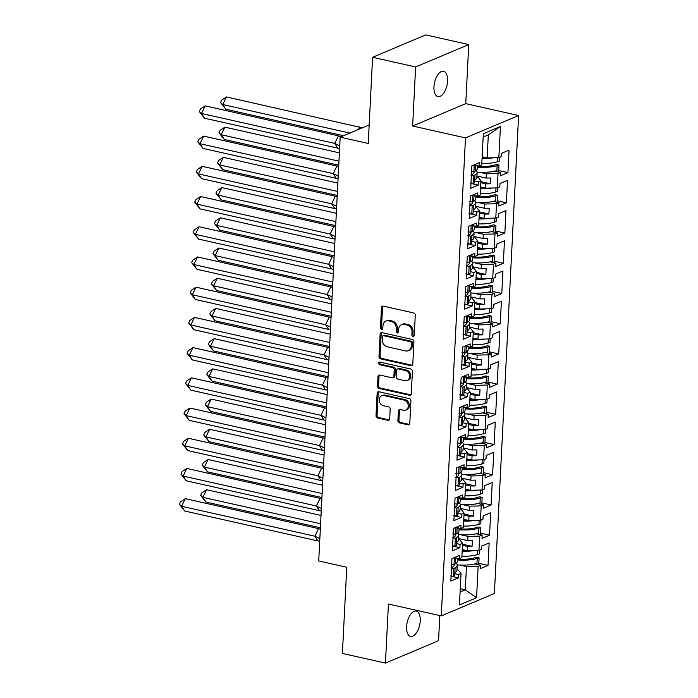 <?xml version="1.0" encoding="UTF-8"?>
<svg xmlns="http://www.w3.org/2000/svg" width="698" height="698" viewBox="0 0 698 698"><rect width="100%" height="100%" fill="white"/><g stroke="black" fill="none" stroke-linecap="round" stroke-linejoin="round"><path stroke-width="1.05" d="M412.998 336.488A1.387 1.143 -112.9 0 0 414.246 335.424L415.275 315.226A1.989 1.632 -112.9 0 0 413.678 312.94L383.263 306.108A1.989 1.632 -112.9 0 0 381.483 307.626L380.454 327.824A1.387 1.143 -112.9 0 0 382.818 328.357L382.958 325.748A6.361 5.226 -112.9 0 1 385.889 321.097A6.361 5.226 -112.9 0 1 388.673 320.879L391.203 321.446A6.361 5.226 -112.9 0 1 396.298 328.741L396.167 331.358A1.387 1.143 -112.9 0 0 398.532 331.89L398.671 329.273A6.361 5.226 -112.9 0 1 401.603 324.631A6.361 5.226 -112.9 0 1 404.386 324.404L406.917 324.98A6.361 5.226 -112.9 0 1 412.012 332.274L411.881 334.892A1.387 1.143 -112.9 0 0 412.998 336.488M414.062 336.035L414.062 336.035A1.387 1.143 -112.9 0 1 412.946 334.438L411.881 334.892M382.635 328.976L382.635 328.976A1.387 1.143 -112.9 0 1 381.518 327.379L380.454 327.824M398.349 332.51L398.349 332.51A1.387 1.143 -112.9 0 1 397.232 330.913L396.167 331.358M420.222 620.862A12.957 6.361 102.7 0 0 416.261 611.082A12.957 6.361 102.7 0 0 406.62 626.595A12.957 6.361 102.7 0 0 410.581 636.375A12.957 6.361 102.7 0 0 420.222 620.862M447.566 81.073A12.957 6.361 102.7 0 0 443.605 71.292A12.957 6.361 102.7 0 0 433.964 86.805A12.957 6.361 102.7 0 0 437.925 96.586A12.957 6.361 102.7 0 0 447.566 81.073M372.601 57.288L425.719 34.9L468.751 44.567L415.633 66.956L372.601 57.288L368.239 143.474L340.179 137.166L318.716 560.939L346.766 567.247L342.404 653.433L385.436 663.1L438.553 640.712L439.827 615.575M397.886 420.624A1.989 1.632 -112.9 0 0 399.483 422.901L408.007 424.82A1.989 1.632 -112.9 0 0 409.796 423.302L410.93 400.87A1.989 1.632 -112.9 0 0 409.342 398.584L378.927 391.752A1.989 1.632 -112.9 0 0 377.138 393.271L376.004 415.711A1.989 1.632 -112.9 0 0 377.601 417.989L387.905 420.301A1.989 1.632 -112.9 0 0 389.693 418.783L390.173 409.185A1.989 1.632 -112.9 0 0 388.585 406.899L383.472 405.756A5.314 4.371 -112.9 0 1 379.302 401.018A5.314 4.371 -112.9 0 1 381.666 395.766A5.314 4.371 -112.9 0 1 383.987 395.583L404.011 400.076A5.314 4.371 -112.9 0 1 408.182 404.814A5.314 4.371 -112.9 0 1 405.817 410.066A5.314 4.371 -112.9 0 1 403.496 410.25L400.155 409.499A1.989 1.632 -112.9 0 0 398.375 411.026L397.886 420.624L398.951 420.179A1.989 1.632 -112.9 0 0 400.539 422.456L409.072 424.375A1.989 1.632 -112.9 0 0 409.36 424.41M415.633 66.956L412.64 126.024L465.487 137.899L441.276 615.898L388.428 604.032L385.436 663.1M411.009 365.7A1.989 1.632 -112.9 0 0 412.788 364.173L413.931 341.741A1.989 1.632 -112.9 0 0 412.335 339.464L381.919 332.632A1.989 1.632 -112.9 0 0 380.14 334.15L378.997 356.582A1.989 1.632 -112.9 0 0 380.593 358.859L411.009 365.7L412.064 365.246A1.989 1.632 -112.9 0 0 412.352 365.29M412.431 371.301L411.296 393.733A1.989 1.632 -112.9 0 1 409.508 395.26L379.093 388.428A1.989 1.632 -112.9 0 1 377.505 386.142L377.993 376.545A1.989 1.632 -112.9 0 1 379.773 375.027L392.11 377.793A1.989 1.632 -112.9 0 0 393.899 376.274L394.222 369.905A1.989 1.632 -112.9 0 0 392.625 367.619L379.782 364.74A1.387 1.143 -112.9 0 1 379.921 362.079L410.834 369.024A1.989 1.632 -112.9 0 1 412.431 371.301M458.516 539.537L459.808 539.824L462.573 543.332L461.849 557.667L459.345 558.714L459.511 555.425L451.972 558.601L450.838 581.068L458.377 577.892L458.542 574.594L461.038 573.547L458.272 570.039L456.989 569.751M458.569 538.577L467.765 540.645L467.983 536.378L460.968 534.808M460.052 509.322L461.334 509.61L464.1 513.117L463.376 527.452L460.881 528.499L461.046 525.21L453.499 528.386L452.365 550.853L459.903 547.677L460.078 544.388L462.573 543.332M460.104 508.362L469.3 510.43L469.518 506.163L462.504 504.593M461.579 479.107L462.861 479.395L465.636 482.903L464.903 497.238L462.408 498.285L462.573 494.995L455.035 498.171L453.892 520.638L461.439 517.462L461.605 514.173L464.1 513.117M461.631 478.147L470.827 480.215L471.045 475.949L464.03 474.378M463.114 448.893L464.397 449.18L467.163 452.688L466.439 467.023L463.943 468.07L464.109 464.781L456.562 467.957L455.428 490.424L462.966 487.248L463.132 483.958L465.636 482.903M463.158 447.933L472.363 450.001L472.572 445.734L465.566 444.164M464.641 418.687L465.924 418.975L468.69 422.473L467.965 436.808L465.47 437.855L465.636 434.566L458.097 437.742L456.954 460.209L464.502 457.033L464.667 453.744L467.163 452.688M464.694 417.718L473.89 419.786L474.108 415.519L467.093 413.949M466.177 388.472L467.459 388.76L470.225 392.259L469.501 406.594L467.006 407.649L467.171 404.351L459.624 407.527L458.49 429.994L466.028 426.818L466.194 423.529L468.69 422.473M466.22 387.503L475.425 389.571L475.635 385.313L468.62 383.734M467.704 358.257L468.986 358.545L471.752 362.044L471.028 376.379L468.533 377.435L468.698 374.137L461.16 377.321L460.017 399.788L467.564 396.604L467.73 393.314L470.225 392.259M467.756 357.289L476.952 359.357L477.17 355.099L470.155 353.52M469.231 328.043L470.522 328.33L473.288 331.829L472.555 346.164L470.059 347.22L470.225 343.922L462.687 347.107L461.544 369.574L469.091 366.389L469.257 363.1L471.752 362.044M469.283 327.074L478.479 329.142L478.697 324.884L471.682 323.305M470.766 297.828L472.049 298.116L474.815 301.615L474.09 315.95L471.595 317.005L471.761 313.707L464.214 316.892L463.079 339.359L470.618 336.174L470.792 332.885L473.288 331.829M470.81 296.859L480.015 298.927L480.233 294.669L473.218 293.09M472.293 267.613L473.576 267.901L476.35 271.409L475.617 285.735L473.122 286.791L473.288 283.493L465.749 286.677L464.606 309.144L472.153 305.96L472.319 302.67L474.815 301.615M472.345 266.645L481.541 268.713L481.76 264.455L474.745 262.876M473.829 237.399L475.111 237.686L477.877 241.194L477.153 255.52L474.657 256.576L474.823 253.278L467.276 256.463L466.142 278.93L473.68 275.745L473.846 272.456L476.35 271.409M473.872 236.43L483.077 238.498L483.286 234.24L476.28 232.661M475.355 207.184L476.638 207.472L479.404 210.979L478.68 225.306L476.184 226.361L476.35 223.072L468.812 226.248L467.669 248.715L475.216 245.539L475.382 242.241L477.877 241.194M475.408 206.215L484.604 208.283L484.822 204.025L477.807 202.446M476.891 176.969L478.174 177.257L480.939 180.765L480.215 195.091L477.711 196.147L477.886 192.857L470.339 196.033L469.204 218.5L476.743 215.324L476.909 212.026L479.404 210.979M476.935 176.001L486.14 178.069L486.349 173.811L479.334 172.232M465.487 137.899L518.605 115.51L494.393 593.518L441.276 615.898M484.822 204.025L496.514 203.772L495.789 218.099L484.098 218.361L484.307 214.094L479.308 212.969M483.286 234.24L494.978 233.978L497.482 232.931L497.308 236.221L504.855 233.045L505.989 210.578L498.451 213.754L498.285 217.052L495.789 218.099M494.978 233.978L494.254 248.314L482.562 248.575L482.78 244.309L477.772 243.183M481.76 264.455L493.451 264.193L495.946 263.146L495.781 266.435L503.328 263.259L504.462 240.793L496.915 243.968L496.749 247.267L494.254 248.314M493.451 264.193L492.727 278.528L481.035 278.781L481.245 274.523L476.245 273.398M480.233 294.669L491.924 294.408L494.42 293.361L494.254 296.65L501.792 293.474L502.935 271.007L495.388 274.183L495.222 277.481L492.727 278.528M491.924 294.408L491.191 308.743L479.5 308.996L479.718 304.738L474.719 303.613M478.697 324.884L490.389 324.622L492.884 323.575L492.718 326.865L500.265 323.689L501.4 301.222L493.861 304.398L493.687 307.687L491.191 308.743M490.389 324.622L489.664 338.958L477.973 339.211L478.191 334.953L473.183 333.827M477.17 355.099L488.862 354.837L491.357 353.79L491.191 357.079L498.73 353.903L499.873 331.437L492.326 334.612L492.16 337.902L489.664 338.958M488.862 354.837L488.129 369.172L476.437 369.425L476.655 365.167L471.656 364.042M475.635 385.313L487.326 385.052L489.822 384.005L489.656 387.294L497.203 384.118L498.337 361.651L490.799 364.827L490.633 368.116L488.129 369.172M487.326 385.052L486.602 399.387L474.91 399.64L475.129 395.382L470.12 394.257M474.108 415.519L485.799 415.266L488.295 414.219L488.129 417.509L495.667 414.333L496.81 391.866L489.263 395.042L489.097 398.331L486.602 399.387M485.799 415.266L485.075 429.602L473.384 429.855L473.593 425.597L468.594 424.471M472.572 445.734L484.264 445.481L486.768 444.425L486.593 447.723L494.14 444.547L495.275 422.081L487.736 425.257L487.57 428.546L485.075 429.602M484.264 445.481L483.54 459.816L471.848 460.069L472.066 455.811L467.058 454.686M471.045 475.949L482.737 475.696L485.232 474.64L485.066 477.938L492.614 474.753L493.748 452.287L486.201 455.471L486.035 458.76L483.54 459.816M482.737 475.696L482.013 490.031L470.321 490.284L470.539 486.026L465.531 484.901M469.518 506.163L481.21 505.91L483.705 504.855L483.54 508.153L491.078 504.968L492.221 482.501L484.674 485.686L484.508 488.975L482.013 490.031M481.21 505.91L480.477 520.246L468.786 520.499L469.004 516.241L464.004 515.115M467.983 536.378L479.674 536.125L482.17 535.069L482.004 538.367L489.551 535.183L490.685 512.716L483.147 515.901L482.981 519.19L480.477 520.246M479.674 536.125L478.95 550.46L467.259 550.713L467.477 546.455L462.469 545.33M460.104 592.017L465.278 589.836L466.456 566.593L478.147 566.34L480.643 565.284L480.477 568.582L488.015 565.397L489.158 542.931L481.611 546.115L481.445 549.405L478.95 550.46M478.147 566.34L476.56 597.715L459.45 604.922L461.038 573.547M486.349 173.811L498.04 173.558L500.536 172.502L500.37 175.791L507.917 172.615L509.051 150.149L501.513 153.324L501.347 156.622L498.843 157.669L500.431 126.486L483.321 133.702L481.742 164.876L479.247 165.932L479.413 162.643L471.865 165.819L470.731 188.286L478.278 185.11L478.444 181.812L480.939 180.765M498.04 173.558L497.316 187.884L485.625 188.146L485.843 183.879L480.835 182.754M496.514 203.772L499.009 202.717L498.843 206.006L506.382 202.83L507.525 180.363L499.977 183.539L499.812 186.837L497.316 187.884M369.172 124.951L340.179 137.166M462.25 549.588L467.259 550.713M467.477 546.455L472.066 546.351L472.363 540.54L467.765 540.645M463.786 519.373L468.786 520.499M469.004 516.241L473.602 516.136L473.89 510.325L469.3 510.43M465.313 489.158L470.321 490.284M470.539 486.026L475.129 485.921L475.425 480.111L470.827 480.215M466.849 458.944L471.848 460.069M472.066 455.811L476.655 455.707L476.952 449.896L472.363 450.001M468.375 428.729L473.384 429.855M473.593 425.597L478.191 425.492L478.488 419.681L473.89 419.786M469.911 398.514L474.91 399.64M475.129 395.382L479.718 395.277L480.015 389.467L475.425 389.571M471.438 368.3L476.437 369.425M476.655 365.167L481.254 365.063L481.541 359.252L476.952 359.357M472.965 338.085L477.973 339.211M478.191 334.953L482.78 334.848L483.077 329.037L478.479 329.142M474.5 307.879L479.5 308.996M479.718 304.738L484.307 304.633L484.604 298.831L480.015 298.927M476.027 277.664L481.035 278.781M481.245 274.523L485.843 274.427L486.14 268.617L481.541 268.713M477.563 247.45L482.562 248.575M482.78 244.309L487.37 244.213L487.666 238.402L483.077 238.498M479.09 217.235L484.098 218.361M484.307 214.094L488.905 213.998L489.202 208.187L484.604 208.283M480.625 187.02L485.625 188.146M485.843 183.879L490.432 183.783L490.729 177.973L486.14 178.069M482.152 156.806L487.152 157.931L488.321 134.88L483.156 137.061M498.843 157.669L487.152 157.931M500.431 126.486L488.321 134.88M412.64 126.024L465.758 103.644L468.751 44.567M465.758 103.644L518.605 115.51M460.27 588.711L465.278 589.836L476.56 597.715M466.456 566.593L459.441 565.022M477.458 165.775L480.494 166.456M498.704 170.548L507.917 172.615M494.681 171.185L500.536 172.502M474.701 180.974L478.444 181.812M470.976 183.469L478.278 185.11M475.513 165.094L479.247 165.932M475.923 195.99L478.968 196.67M497.177 200.762L506.382 202.83M474.396 226.204L477.432 226.885M495.641 230.977L504.855 233.045M472.86 256.419L475.905 257.1M494.114 261.192L503.328 263.259M471.333 286.634L474.378 287.314M492.587 291.406L501.792 293.474M469.798 316.84L472.843 317.529M491.052 321.621L500.265 323.689M468.271 347.054L471.316 347.744M489.525 351.836L498.73 353.903M466.744 377.269L469.78 377.958M487.989 382.05L497.203 384.118M465.208 407.484L468.253 408.173M486.462 412.256L495.667 414.333M463.681 437.698L466.718 438.388M484.927 442.471L494.14 444.547M462.146 467.913L465.191 468.594M483.4 472.686L492.614 474.753M460.619 498.128L463.664 498.808M481.873 502.9L491.078 504.968M459.083 528.342L462.128 529.023M480.337 533.115L489.551 535.183M457.556 558.557L460.601 559.238M478.811 563.33L488.015 565.397M493.146 201.399L499.009 202.717M473.174 211.189L476.909 212.026M469.449 213.684L476.743 215.324M473.977 195.309L477.711 196.147M474.78 563.967L480.643 565.284M454.808 573.756L458.542 574.594M451.083 576.251L458.377 577.892M455.611 557.876L459.345 558.714M476.315 533.752L482.17 535.069M456.335 543.541L460.078 544.388M452.609 546.037L459.903 547.677M457.146 527.662L460.881 528.499M477.842 503.537L483.705 504.855M457.871 513.327L461.605 514.173M454.136 515.822L461.439 517.462M458.673 497.447L462.408 498.285M479.378 473.331L485.232 474.64M459.397 483.112L463.132 483.958M455.672 485.607L462.966 487.248M460.2 467.232L463.943 468.07M480.905 443.117L486.768 444.425M460.933 452.906L464.667 453.744M457.199 455.393L464.502 457.033M461.736 437.018L465.47 437.855M482.431 412.902L488.295 414.219M462.46 422.691L466.194 423.529M458.734 425.178L466.028 426.818M463.263 406.803L467.006 407.649M483.967 382.687L489.822 384.005M463.995 392.477L467.73 393.314M460.261 394.963L467.564 396.604M464.798 376.588L468.533 377.435M485.494 352.473L491.357 353.79M465.522 362.262L469.257 363.1M461.788 364.749L469.091 366.389M466.325 346.374L470.059 347.22M487.03 322.258L492.884 323.575M467.049 332.047L470.792 332.885M463.324 334.534L470.618 336.174M467.861 316.168L471.595 317.005M488.556 292.043L494.42 293.361M468.585 301.833L472.319 302.67M464.851 304.319L472.153 305.96M469.388 285.953L473.122 286.791M490.083 261.829L495.946 263.146M470.112 271.618L473.846 272.456M466.386 274.113L473.68 275.745M470.914 255.738L474.657 256.576M491.619 231.614L497.482 232.931M471.647 241.403L475.382 242.241M467.913 243.899L475.216 245.539M472.45 225.524L476.184 226.361M480.896 181.637L490.432 183.783M479.36 211.852L488.905 213.998M477.833 242.066L487.37 244.213M476.298 272.281L485.843 274.427M474.771 302.496L484.307 304.633M473.244 332.71L482.78 334.848M471.708 362.925L481.254 365.063M470.182 393.14L479.718 395.277M468.646 423.354L478.191 425.492M467.119 453.569L476.655 455.707M465.592 483.775L475.129 485.921M464.057 513.99L473.602 516.136M462.53 544.204L472.066 546.351M412.946 334.438L413.076 331.829A6.361 5.226 -112.9 0 0 407.981 324.526L406.917 324.98M401.603 324.631L402.667 324.177A6.361 5.226 -112.9 0 1 405.442 323.959L407.981 324.526M385.889 321.097L386.954 320.652A6.361 5.226 -112.9 0 1 389.728 320.426L392.267 321.001A6.361 5.226 -112.9 0 1 397.363 328.296L397.232 330.913M382.975 306.073A1.989 1.632 -112.9 0 0 382.539 307.181L381.518 327.379M381.632 332.588A1.989 1.632 -112.9 0 0 381.195 333.705L380.061 356.137A1.989 1.632 -112.9 0 0 381.658 358.414L412.064 365.246M411.454 343.303A1.387 1.143 -112.9 0 0 410.345 341.706L383.647 335.703A1.387 1.143 -112.9 0 0 382.399 336.776L382.26 339.533A6.361 5.226 -112.9 0 0 387.355 346.827L405.599 350.928A6.361 5.226 -112.9 0 0 408.382 350.701A6.361 5.226 -112.9 0 0 411.314 346.06L411.454 343.303L412.518 342.858A1.387 1.143 -112.9 0 0 411.401 341.261L410.345 341.706M383.036 335.755L384.101 335.31A1.387 1.143 -112.9 0 1 384.711 335.258L411.401 341.261M408.382 350.701L409.447 350.256A6.361 5.226 -112.9 0 0 412.378 345.606L411.314 346.06M412.518 342.858L412.378 345.606M379.485 374.983A1.989 1.632 -112.9 0 0 379.049 376.1L378.569 385.697A1.989 1.632 -112.9 0 0 380.157 387.975L410.572 394.806A1.989 1.632 -112.9 0 0 410.86 394.85M392.974 377.723L394.038 377.278A1.989 1.632 -112.9 0 0 394.955 375.821L395.277 369.46A1.989 1.632 -112.9 0 0 393.689 367.174L380.846 364.286L379.782 364.74M379.913 362.079A1.387 1.143 -112.9 0 0 380.846 364.286M404.91 380.672A5.314 4.371 -112.9 0 0 407.231 380.48A5.314 4.371 -112.9 0 0 409.595 375.227A5.314 4.371 -112.9 0 0 405.425 370.498L398.366 368.91A1.989 1.632 -112.9 0 0 396.586 370.437L396.263 376.807A1.989 1.632 -112.9 0 0 397.851 379.084L404.91 380.672M407.231 380.48L408.295 380.035A5.314 4.371 -112.9 0 0 410.66 374.782A5.314 4.371 -112.9 0 0 406.489 370.053L405.425 370.498M397.502 368.98L398.567 368.535A1.989 1.632 -112.9 0 1 399.431 368.465L406.489 370.053M399.867 409.464A1.989 1.632 -112.9 0 0 399.431 410.572L398.951 420.179M405.817 410.066L406.882 409.621A5.314 4.371 -112.9 0 0 409.246 404.36A5.314 4.371 -112.9 0 0 405.076 399.631L404.011 400.076M381.666 395.766L382.731 395.321A5.314 4.371 -112.9 0 1 385.052 395.138L405.076 399.631M378.639 391.718A1.989 1.632 -112.9 0 0 378.203 392.826L377.068 415.258A1.989 1.632 -112.9 0 0 378.665 417.544L388.969 419.856A1.989 1.632 -112.9 0 0 389.257 419.891M485.791 157.626A19.239 5.54 -177.1 0 1 482.109 157.669M477.1 172.101A22.275 6.422 2.9 0 0 496.854 170.6L497.107 165.662L498.983 165.06L496.601 164.405L494.725 165.007A19.239 5.54 -177.1 0 1 477.432 166.281M349.881 133.082L222.758 104.526L220.542 102.571L225.829 109.263L222.758 104.526L226.449 96.935L362.332 127.83M225.829 109.263L343.608 135.726M359.679 126.87L358.406 129.488M226.449 96.935L221.772 100.041L220.542 102.571M482.065 158.551A22.275 6.422 2.9 0 0 493.608 157.792M499.367 157.451L499.183 161.186L497.308 161.788A22.275 6.422 -177.1 0 1 481.812 163.489M497.107 165.662A22.275 6.422 -177.1 0 1 477.388 167.162M496.854 170.6L496.802 171.664M498.625 172.074L498.983 165.06M471.944 174.648A19.239 5.54 2.9 0 0 471.438 174.343M476.176 170.443A22.275 6.422 2.9 0 1 477.118 172.432A22.275 6.422 2.9 0 1 475.006 174.971L473.724 175.704L470.976 175.207L472.267 174.474A19.239 5.54 2.9 0 0 474.082 172.275A19.239 5.54 2.9 0 0 474.029 171.769M341.086 136.791L338.434 135.822L334.743 143.404L339.734 145.882M337.806 148.151L204.575 118.215L201.513 113.477L199.288 111.523L200.527 108.993L205.203 105.887L201.513 113.477L334.743 143.404L337.806 148.151L339.612 148.386M205.203 105.887L338.434 135.822M204.575 118.215L199.288 111.523M477.118 172.432L476.865 177.371A22.275 6.422 -177.1 0 1 474.762 179.91L474.605 182.911L473.314 183.644L470.574 183.146M476.612 165.339A22.275 6.422 -177.1 0 1 475.46 166.159L475.547 164.266M475.46 166.159L475.207 171.097L473.916 171.83L471.167 171.333M475.207 171.097A22.275 6.422 2.9 0 0 477.31 168.558L477.467 165.531M473.724 175.704L473.314 183.644M474.274 164.807L473.916 171.83M484.264 187.841A19.239 5.54 -177.1 0 1 480.573 187.884M475.574 202.315A22.275 6.422 2.9 0 0 495.327 200.815L495.58 195.876L497.456 195.274L495.065 194.62L493.189 195.222A19.239 5.54 -177.1 0 1 475.896 196.496M339.385 152.862L224.922 127.149L221.231 134.74L224.294 139.478L338.757 165.19M224.294 139.478L219.006 132.786L221.231 134.74L338.966 161.186M224.922 127.149L220.236 130.256L219.006 132.786M480.529 188.765A22.275 6.422 2.9 0 0 492.081 187.998M497.84 187.666L497.648 191.4L495.772 192.002A22.275 6.422 -177.1 0 1 480.285 193.704M495.58 195.876A22.275 6.422 -177.1 0 1 475.853 197.377M495.327 200.815L495.275 201.879M497.098 202.289L497.456 195.274M482.737 218.055A19.239 5.54 -177.1 0 1 479.046 218.099M474.047 232.53A22.275 6.422 2.9 0 0 493.8 231.029L494.044 226.091L495.92 225.489L493.538 224.835L491.662 225.437A19.239 5.54 -177.1 0 1 474.37 226.71M337.849 183.077L223.386 157.364L219.696 164.955L222.767 169.693L337.23 195.405M222.767 169.693L217.479 163L219.696 164.955L337.431 191.4M223.386 157.364L218.71 160.47L217.479 163M479.003 218.98A22.275 6.422 2.9 0 0 490.554 218.212M496.304 217.881L496.121 221.615L494.245 222.217A22.275 6.422 -177.1 0 1 478.749 223.918M494.044 226.091A22.275 6.422 -177.1 0 1 474.326 227.592M493.8 231.029L493.739 232.094M495.571 232.504L495.92 225.489M481.201 248.261A19.239 5.54 -177.1 0 1 477.519 248.314M472.511 262.736A22.275 6.422 2.9 0 0 492.265 261.244L492.518 256.297L494.393 255.704L492.011 255.049L490.136 255.651A19.239 5.54 -177.1 0 1 472.834 256.925M336.323 213.291L221.859 187.579L218.169 195.161L221.231 199.907L335.694 225.62M221.231 199.907L215.944 193.206L218.169 195.161L335.904 221.615M221.859 187.579L217.183 190.685L215.944 193.206M477.476 249.195A22.275 6.422 2.9 0 0 489.019 248.427M494.777 248.095L494.585 251.83L492.709 252.432A22.275 6.422 -177.1 0 1 477.223 254.133M492.518 256.297A22.275 6.422 -177.1 0 1 472.79 257.806M492.265 261.244L492.212 262.308M494.036 262.718L494.393 255.704M479.674 278.476A19.239 5.54 -177.1 0 1 475.984 278.528M470.984 292.951A22.275 6.422 2.9 0 0 490.738 291.45L490.982 286.512L492.858 285.918L490.476 285.264L488.6 285.866A19.239 5.54 -177.1 0 1 471.307 287.14M334.796 243.506L220.332 217.793L216.633 225.375L219.704 230.113L334.168 255.834M219.704 230.113L214.417 223.421L216.633 225.375L334.368 251.83M220.332 217.793L215.647 220.9L214.417 223.421M475.94 279.409A22.275 6.422 2.9 0 0 487.492 278.642M493.25 278.31L493.058 282.044L491.183 282.638A22.275 6.422 -177.1 0 1 475.687 284.348M490.982 286.512A22.275 6.422 -177.1 0 1 471.263 288.021M490.738 291.45L490.677 292.523M492.509 292.933L492.858 285.918M478.139 308.691A19.239 5.54 -177.1 0 1 474.457 308.743M469.449 323.165A22.275 6.422 2.9 0 0 489.202 321.665L489.455 316.726L491.331 316.124L488.949 315.479L487.073 316.081A19.239 5.54 -177.1 0 1 469.78 317.354M333.26 273.721L218.797 248.008L215.106 255.59L218.177 260.328L332.641 286.049M218.177 260.328L212.89 253.636L215.106 255.59L332.841 282.044M218.797 248.008L214.12 251.106L212.89 253.636M474.413 309.624A22.275 6.422 2.9 0 0 485.956 308.856M491.715 308.525L491.532 312.25L489.647 312.852A22.275 6.422 -177.1 0 1 474.16 314.562M489.455 316.726A22.275 6.422 -177.1 0 1 469.728 318.236M489.202 321.665L489.15 322.738M490.973 323.148L491.331 316.124M470.417 204.863A19.239 5.54 2.9 0 0 469.911 204.558M474.649 200.658A22.275 6.422 2.9 0 1 475.591 202.647A22.275 6.422 2.9 0 1 473.48 205.186L472.188 205.919L469.44 205.421L470.731 204.689A19.239 5.54 2.9 0 0 472.555 202.49A19.239 5.54 2.9 0 0 472.494 201.984M338.687 166.674L336.907 166.037L333.208 173.619L338.207 176.097M336.279 178.356L203.048 148.43L199.977 143.692L197.761 141.738L198.991 139.207L203.668 136.101L199.977 143.692L333.208 173.619L336.279 178.356L338.076 178.601M203.668 136.101L336.907 166.037M203.048 148.43L197.761 141.738M475.591 202.647L475.338 207.585A22.275 6.422 -177.1 0 1 473.227 210.124L473.078 213.126L471.787 213.858L469.039 213.361M475.085 195.553A22.275 6.422 -177.1 0 1 473.925 196.374L474.021 194.48M473.925 196.374L473.672 201.312L472.389 202.045L469.641 201.548M473.672 201.312A22.275 6.422 2.9 0 0 475.783 198.773L475.94 195.745M472.188 205.919L471.787 213.858M472.738 195.021L472.389 202.045M468.89 235.078A19.239 5.54 2.9 0 0 468.375 234.772M473.113 230.872A22.275 6.422 2.9 0 1 474.055 232.862A22.275 6.422 2.9 0 1 471.944 235.401L470.661 236.133L467.913 235.636L469.204 234.903A19.239 5.54 2.9 0 0 471.019 232.704A19.239 5.54 2.9 0 0 470.967 232.198M337.151 196.888L335.372 196.251L331.681 203.833L336.68 206.311M334.752 208.571L201.521 178.644L198.45 173.907L196.234 171.952L197.464 169.422L202.141 166.316L198.45 173.907L331.681 203.833L334.752 208.571L336.549 208.807M202.141 166.316L335.372 196.251M201.521 178.644L196.234 171.952M474.055 232.862L473.802 237.8A22.275 6.422 -177.1 0 1 471.7 240.339L471.543 243.34L470.26 244.073L467.512 243.576M473.549 225.768A22.275 6.422 -177.1 0 1 472.398 226.588L472.494 224.695M472.398 226.588L472.145 231.527L470.853 232.26L468.105 231.762M472.145 231.527A22.275 6.422 2.9 0 0 474.256 228.988L474.404 225.96M470.661 236.133L470.26 244.073M471.211 225.236L470.853 232.26M467.355 265.292A19.239 5.54 2.9 0 0 466.849 264.987M471.586 261.087A22.275 6.422 2.9 0 1 472.529 263.076A22.275 6.422 2.9 0 1 470.417 265.615L469.126 266.348L466.377 265.842L467.669 265.109A19.239 5.54 2.9 0 0 469.492 262.919A19.239 5.54 2.9 0 0 469.44 262.404M335.625 227.103L333.845 226.466L330.154 234.048L335.145 236.526M333.216 238.786L199.986 208.859L196.915 204.121L194.698 202.167L195.929 199.637L200.614 196.531L196.915 204.121L330.154 234.048L333.216 238.786L335.023 239.021M200.614 196.531L333.845 226.466M199.986 208.859L194.698 202.167M472.529 263.076L472.276 268.015A22.275 6.422 -177.1 0 1 470.164 270.554L470.016 273.555L468.724 274.288L465.976 273.791M472.023 255.983A22.275 6.422 -177.1 0 1 470.862 256.803L470.958 254.91M470.862 256.803L470.618 261.741L469.326 262.474L466.578 261.977M470.618 261.741A22.275 6.422 2.9 0 0 472.721 259.202L472.878 256.175M469.126 266.348L468.724 274.288M469.684 255.451L469.326 262.474M465.828 295.507A19.239 5.54 2.9 0 0 465.313 295.193M470.051 291.302A22.275 6.422 2.9 0 1 470.993 293.291A22.275 6.422 2.9 0 1 468.89 295.83L467.599 296.563L464.851 296.057L466.142 295.324A19.239 5.54 2.9 0 0 467.965 293.134A19.239 5.54 2.9 0 0 467.904 292.619M334.089 257.309L332.309 256.681L328.618 264.263L333.618 266.732M331.69 269L198.459 239.074L195.388 234.336L193.172 232.382L194.402 229.851L199.078 226.745L195.388 234.336L328.618 264.263L331.69 269L333.487 269.236M199.078 226.745L332.309 256.681M198.459 239.074L193.172 232.382M470.993 293.291L470.749 298.229A22.275 6.422 -177.1 0 1 468.637 300.768L468.489 303.77L467.198 304.502L464.449 304.005M470.487 286.197A22.275 6.422 -177.1 0 1 469.335 287.018L469.431 285.124M469.335 287.018L469.082 291.956L467.791 292.689L465.051 292.183M469.082 291.956A22.275 6.422 2.9 0 0 471.194 289.417L471.342 286.389M467.599 296.563L467.198 304.502M468.149 285.665L467.791 292.689M464.292 325.722A19.239 5.54 2.9 0 0 463.786 325.408M468.524 321.516A22.275 6.422 2.9 0 1 469.466 323.506A22.275 6.422 2.9 0 1 467.355 326.045L466.063 326.777L463.324 326.271L464.606 325.538A19.239 5.54 2.9 0 0 466.43 323.349A19.239 5.54 2.9 0 0 466.377 322.834M332.562 287.524L330.782 286.895L327.092 294.477L332.082 296.947M330.154 299.215L196.923 269.288L193.861 264.551L191.636 262.596L192.866 260.066L197.551 256.96L193.861 264.551L327.092 294.477L330.154 299.215L331.96 299.451M197.551 256.96L330.782 286.895M196.923 269.288L191.636 262.596M469.466 323.506L469.213 328.444A22.275 6.422 -177.1 0 1 467.11 330.983L466.953 333.984L465.662 334.717L462.922 334.211M468.96 316.412A22.275 6.422 -177.1 0 1 467.8 317.232L467.896 315.339M467.8 317.232L467.555 322.171L466.264 322.904L463.516 322.397M467.555 322.171A22.275 6.422 2.9 0 0 469.658 319.632L469.815 316.604M466.063 326.777L465.662 334.717M466.622 315.88L466.264 322.904M476.612 338.905A19.239 5.54 -177.1 0 1 472.921 338.958M467.922 353.38A22.275 6.422 2.9 0 0 487.675 351.879L487.919 346.941L489.804 346.339L487.413 345.693L485.538 346.295A19.239 5.54 -177.1 0 1 468.245 347.569M331.733 303.935L217.27 278.223L213.571 285.805L216.642 290.543L331.105 316.264M216.642 290.543L211.354 283.85L213.571 285.805L331.306 312.259M217.27 278.223L212.585 281.32L211.354 283.85M472.878 339.839A22.275 6.422 2.9 0 0 484.429 339.071M490.188 338.739L489.996 342.465L488.12 343.067A22.275 6.422 -177.1 0 1 472.633 344.777M487.919 346.941A22.275 6.422 -177.1 0 1 468.201 348.442M487.675 351.879L487.623 352.944M489.446 353.354L489.804 346.339M462.765 355.936A19.239 5.54 2.9 0 0 462.25 355.622M466.988 351.722A22.275 6.422 2.9 0 1 467.93 353.72A22.275 6.422 2.9 0 1 465.828 356.259L464.536 356.992L461.788 356.486L463.079 355.753A19.239 5.54 2.9 0 0 464.903 353.563A19.239 5.54 2.9 0 0 464.842 353.048M331.035 317.738L329.247 317.101L325.556 324.692L330.555 327.161M328.627 329.43L195.396 299.503L192.325 294.757L190.109 292.802L191.339 290.281L196.016 287.175L192.325 294.757L325.556 324.692L328.627 329.43L330.424 329.665M196.016 287.175L329.247 317.101M195.396 299.503L190.109 292.802M467.93 353.72L467.686 358.659A22.275 6.422 -177.1 0 1 465.575 361.198L465.426 364.199L464.135 364.932L461.387 364.426M467.433 346.627A22.275 6.422 -177.1 0 1 466.273 347.447L466.369 345.554M466.273 347.447L466.02 352.385L464.728 353.118L461.989 352.612M466.02 352.385A22.275 6.422 2.9 0 0 468.131 349.846L468.279 346.819M464.536 356.992L464.135 364.932M465.086 346.095L464.728 353.118M475.085 369.12A19.239 5.54 -177.1 0 1 471.394 369.172M466.386 383.595A22.275 6.422 2.9 0 0 486.14 382.094L486.393 377.156L488.268 376.554L485.887 375.908L484.011 376.501A19.239 5.54 -177.1 0 1 466.718 377.784M330.198 334.15L215.734 308.437L212.044 316.019L215.115 320.757L329.578 346.478M215.115 320.757L209.828 314.065L212.044 316.019L329.779 342.474M215.734 308.437L211.058 311.535L209.828 314.065M471.351 370.053A22.275 6.422 2.9 0 0 482.894 369.286M488.652 368.954L488.469 372.68L486.593 373.282A22.275 6.422 -177.1 0 1 471.098 374.992M486.393 377.156A22.275 6.422 -177.1 0 1 466.674 378.656M486.14 382.094L486.087 383.158M487.911 383.568L488.268 376.554M461.238 386.151A19.239 5.54 2.9 0 0 460.724 385.837M465.461 381.937A22.275 6.422 2.9 0 1 466.404 383.926A22.275 6.422 2.9 0 1 464.292 386.474L463.01 387.207L460.261 386.701L461.553 385.968A19.239 5.54 2.9 0 0 463.367 383.778A19.239 5.54 2.9 0 0 463.315 383.263M329.5 347.953L327.72 347.316L324.029 354.907L329.02 357.376M327.1 359.644L193.861 329.709L190.798 324.971L188.573 323.017L189.812 320.495L194.489 317.389L190.798 324.971L324.029 354.907L327.1 359.644L328.898 359.88M194.489 317.389L327.72 347.316M193.861 329.709L188.573 323.017M466.404 383.926L466.151 388.873A22.275 6.422 -177.1 0 1 464.048 391.412L463.891 394.414L462.6 395.147L459.86 394.64M465.898 376.841A22.275 6.422 -177.1 0 1 464.746 377.653L464.842 375.768M464.746 377.653L464.493 382.6L463.202 383.333L460.453 382.827M464.493 382.6A22.275 6.422 2.9 0 0 466.596 380.052L466.753 377.033M463.01 387.207L462.6 395.147M463.559 376.309L463.202 383.333M473.549 399.335A19.239 5.54 -177.1 0 1 469.859 399.387M464.859 413.809A22.275 6.422 2.9 0 0 484.613 412.309L484.866 407.37L486.742 406.768L484.36 406.114L482.475 406.716A19.239 5.54 -177.1 0 1 465.182 407.998M328.671 364.365L214.207 338.652L210.517 346.234L213.579 350.972L328.043 376.693M213.579 350.972L208.292 344.28L210.517 346.234L328.252 372.688M214.207 338.652L209.522 341.75L208.292 344.28M469.815 400.268A22.275 6.422 2.9 0 0 481.367 399.5M487.125 399.169L486.934 402.894L485.058 403.496A22.275 6.422 -177.1 0 1 469.571 405.206M484.866 407.37A22.275 6.422 -177.1 0 1 465.138 408.871M484.613 412.309L484.56 413.373M486.384 413.783L486.742 406.768M459.703 416.366A19.239 5.54 2.9 0 0 459.197 416.052M463.934 412.152A22.275 6.422 2.9 0 1 464.877 414.141A22.275 6.422 2.9 0 1 462.765 416.68L461.474 417.413L458.726 416.915L460.017 416.183A19.239 5.54 2.9 0 0 461.84 413.993A19.239 5.54 2.9 0 0 461.779 413.478M327.973 378.168L326.193 377.531L322.493 385.122L327.493 387.591M325.565 389.859L192.334 359.924L189.263 355.186L187.047 353.232L188.277 350.701L192.962 347.604L189.263 355.186L322.493 385.122L325.565 389.859L327.371 390.095M192.962 347.604L326.193 377.531M192.334 359.924L187.047 353.232M464.877 414.141L464.624 419.079A22.275 6.422 -177.1 0 1 462.512 421.627L462.364 424.628L461.073 425.361L458.324 424.855M464.371 407.056A22.275 6.422 -177.1 0 1 463.21 407.868L463.306 405.983M463.21 407.868L462.957 412.806L461.675 413.548L458.926 413.041M462.957 412.806A22.275 6.422 2.9 0 0 465.069 410.267L465.226 407.248M461.474 417.413L461.073 425.361M462.024 406.515L461.675 413.548M472.023 429.549A19.239 5.54 -177.1 0 1 468.332 429.602M463.332 444.024A22.275 6.422 2.9 0 0 483.086 442.523L483.33 437.585L485.206 436.983L482.824 436.329L480.948 436.931A19.239 5.54 -177.1 0 1 463.655 438.213M327.135 394.579L212.672 368.858L208.981 376.449L212.052 381.187L326.516 406.908M212.052 381.187L206.765 374.494L208.981 376.449L326.716 402.903M212.672 368.858L207.995 371.964L206.765 374.494M468.288 430.483A22.275 6.422 2.9 0 0 479.84 429.715M485.59 429.383L485.407 433.109L483.531 433.711A22.275 6.422 -177.1 0 1 468.035 435.421M483.33 437.585A22.275 6.422 -177.1 0 1 463.612 439.086M483.086 442.523L483.025 443.588M484.857 443.998L485.206 436.983M458.176 446.58A19.239 5.54 2.9 0 0 457.661 446.266M462.399 442.366A22.275 6.422 2.9 0 1 463.341 444.356A22.275 6.422 2.9 0 1 461.238 446.895L459.947 447.627L457.199 447.13L458.49 446.397A19.239 5.54 2.9 0 0 460.305 444.207A19.239 5.54 2.9 0 0 460.252 443.692M326.437 408.382L324.657 407.745L320.967 415.336L325.966 417.805M324.038 420.074L190.807 390.138L187.736 385.401L185.52 383.446L186.75 380.916L191.427 377.819L187.736 385.401L320.967 415.336L324.038 420.074L325.835 420.309M191.427 377.819L324.657 407.745M190.807 390.138L185.52 383.446M463.341 444.356L463.088 449.294A22.275 6.422 -177.1 0 1 460.985 451.833L460.828 454.843L459.546 455.576L456.797 455.07M462.835 437.271A22.275 6.422 -177.1 0 1 461.683 438.082L461.779 436.198M461.683 438.082L461.43 443.021L460.139 443.754L457.391 443.256M461.43 443.021A22.275 6.422 2.9 0 0 463.542 440.482L463.69 437.463M459.947 447.627L459.546 455.576M460.497 436.73L460.139 443.754M470.487 459.764A19.239 5.54 -177.1 0 1 466.805 459.816M461.797 474.239A22.275 6.422 2.9 0 0 481.55 472.738L481.803 467.8L483.679 467.198L481.297 466.543L479.421 467.145A19.239 5.54 -177.1 0 1 462.12 468.428M325.608 424.794L211.145 399.073L207.454 406.664L210.517 411.401L324.989 437.114M210.517 411.401L205.229 404.709L207.454 406.664L325.189 433.118M211.145 399.073L206.468 402.179L205.229 404.709M466.761 460.697A22.275 6.422 2.9 0 0 478.305 459.93M484.063 459.598L483.871 463.324L481.995 463.926A22.275 6.422 -177.1 0 1 466.508 465.636M481.803 467.8A22.275 6.422 -177.1 0 1 462.076 469.3M481.55 472.738L481.498 473.802M483.321 474.212L483.679 467.198M456.64 476.795A19.239 5.54 2.9 0 0 456.134 476.481M460.872 472.581A22.275 6.422 2.9 0 1 461.814 474.57A22.275 6.422 2.9 0 1 459.703 477.109L458.411 477.842L455.672 477.345L456.954 476.612A19.239 5.54 2.9 0 0 458.778 474.422A19.239 5.54 2.9 0 0 458.726 473.907M324.91 438.597L323.13 437.96L319.44 445.551L324.43 448.02M322.502 450.289L189.271 420.353L186.2 415.615L183.984 413.661L185.214 411.131L189.9 408.033L186.2 415.615L319.44 445.551L322.502 450.289L324.308 450.524M189.9 408.033L323.13 437.96M189.271 420.353L183.984 413.661M461.814 474.57L461.561 479.509A22.275 6.422 -177.1 0 1 459.45 482.048L459.301 485.049L458.01 485.782L455.262 485.285M461.308 467.486A22.275 6.422 -177.1 0 1 460.148 468.297L460.244 466.412M460.148 468.297L459.903 473.235L458.612 473.968L455.864 473.471M459.903 473.235A22.275 6.422 2.9 0 0 462.006 470.696L462.163 467.677M458.411 477.842L458.01 485.782M458.97 466.945L458.612 473.968M468.96 489.979A19.239 5.54 -177.1 0 1 465.269 490.031M460.27 504.453A22.275 6.422 2.9 0 0 480.023 502.953L480.268 498.014L482.144 497.412L479.762 496.758L477.886 497.36A19.239 5.54 -177.1 0 1 460.593 498.642M324.081 455.009L209.618 429.287L205.919 436.878L208.99 441.616L323.453 467.328M208.99 441.616L203.703 434.924L205.919 436.878L323.654 463.332M209.618 429.287L204.933 432.394L203.703 434.924M465.226 490.903A22.275 6.422 2.9 0 0 476.778 490.144M482.536 489.804L482.344 493.538L480.468 494.14A22.275 6.422 -177.1 0 1 464.973 495.842M480.268 498.014A22.275 6.422 -177.1 0 1 460.549 499.515M480.023 502.953L479.971 504.017M481.795 504.427L482.144 497.412M455.113 507.001A19.239 5.54 2.9 0 0 454.599 506.696M459.336 502.796A22.275 6.422 2.9 0 1 460.279 504.785A22.275 6.422 2.9 0 1 458.176 507.324L456.885 508.057L454.136 507.559L455.428 506.827A19.239 5.54 2.9 0 0 457.251 504.637A19.239 5.54 2.9 0 0 457.19 504.122M323.375 468.812L321.595 468.175L317.904 475.766L322.904 478.235M320.975 480.503L187.745 450.568L184.673 445.83L182.457 443.876L183.687 441.345L188.364 438.248L184.673 445.83L317.904 475.766L320.975 480.503L322.773 480.739M188.364 438.248L321.595 468.175M187.745 450.568L182.457 443.876M460.279 504.785L460.034 509.723A22.275 6.422 -177.1 0 1 457.923 512.262L457.775 515.264L456.483 515.996L453.735 515.499M459.773 497.7A22.275 6.422 -177.1 0 1 458.621 498.512L458.717 496.618M458.621 498.512L458.368 503.45L457.077 504.183L454.337 503.686M458.368 503.45A22.275 6.422 2.9 0 0 460.479 500.911L460.628 497.892M456.885 508.057L456.483 515.996M457.434 497.159L457.077 504.183M467.424 520.193A19.239 5.54 -177.1 0 1 463.742 520.246M458.734 534.668A22.275 6.422 2.9 0 0 478.488 533.167L478.741 528.229L480.617 527.627L478.235 526.973L476.359 527.575A19.239 5.54 -177.1 0 1 459.066 528.848M322.546 485.223L208.083 459.502L204.392 467.093L207.463 471.831L321.926 497.543M207.463 471.831L202.176 465.138L204.392 467.093L322.127 493.538M208.083 459.502L203.406 462.608L202.176 465.138M463.699 521.118A22.275 6.422 2.9 0 0 475.242 520.359M481.001 520.019L480.817 523.753L478.933 524.355A22.275 6.422 -177.1 0 1 463.446 526.056M478.741 528.229A22.275 6.422 -177.1 0 1 459.014 529.73M478.488 533.167L478.435 534.232M480.259 534.642L480.617 527.627M453.578 537.216A19.239 5.54 2.9 0 0 453.072 536.91M457.809 533.01A22.275 6.422 2.9 0 1 458.752 535A22.275 6.422 2.9 0 1 456.64 537.539L455.349 538.271L452.609 537.774L453.892 537.041A19.239 5.54 2.9 0 0 455.715 534.851A19.239 5.54 2.9 0 0 455.663 534.336M321.848 499.026L320.068 498.389L316.377 505.98L321.368 508.449M319.44 510.718L186.209 480.782L183.146 476.045L180.922 474.09L182.152 471.56L186.837 468.454L183.146 476.045L316.377 505.98L319.44 510.718L321.246 510.953M186.837 468.454L320.068 498.389M186.209 480.782L180.922 474.09M458.752 535L458.499 539.938A22.275 6.422 -177.1 0 1 456.396 542.477L456.239 545.478L454.948 546.211L452.208 545.714M458.246 527.906A22.275 6.422 -177.1 0 1 457.085 528.726L457.181 526.833M457.085 528.726L456.841 533.665L455.55 534.398L452.801 533.9M456.841 533.665A22.275 6.422 2.9 0 0 458.944 531.126L459.101 528.098M455.349 538.271L454.948 546.211M455.907 527.374L455.55 534.398M465.898 550.408A19.239 5.54 -177.1 0 1 462.207 550.46M457.207 564.883A22.275 6.422 2.9 0 0 476.961 563.382L477.214 558.444L479.09 557.842L476.699 557.187L474.823 557.789A19.239 5.54 -177.1 0 1 457.53 559.063M321.019 515.438L206.556 489.717L202.856 497.308L205.927 502.045L320.391 527.758M205.927 502.045L200.64 495.353L202.856 497.308L320.591 523.753M206.556 489.717L201.87 492.823L200.64 495.353M462.163 551.333A22.275 6.422 2.9 0 0 473.715 550.574M479.474 550.233L479.282 553.968L477.406 554.57A22.275 6.422 -177.1 0 1 461.919 556.271M477.214 558.444A22.275 6.422 -177.1 0 1 457.487 559.944M476.961 563.382L476.909 564.446M478.732 564.856L479.09 557.842M452.051 567.43A19.239 5.54 2.9 0 0 451.536 567.125M456.274 563.225A22.275 6.422 2.9 0 1 457.216 565.214A22.275 6.422 2.9 0 1 455.113 567.753L453.822 568.486L451.074 567.989L452.365 567.256A19.239 5.54 2.9 0 0 454.189 565.057A19.239 5.54 2.9 0 0 454.128 564.551M320.321 529.241L318.541 528.604L314.842 536.195L319.841 538.664M317.913 540.933L184.682 510.997L181.611 506.259L179.395 504.305L180.625 501.775L185.302 498.669L181.611 506.259L314.842 536.195L317.913 540.933L319.71 541.168M185.302 498.669L318.541 528.604M184.682 510.997L179.395 504.305M457.216 565.214L456.972 570.153A22.275 6.422 -177.1 0 1 454.86 572.692L454.712 575.693L453.421 576.426L450.672 575.929M456.719 558.121A22.275 6.422 -177.1 0 1 455.558 558.941L455.654 557.048M455.558 558.941L455.305 563.879L454.014 564.612L451.274 564.115M455.305 563.879A22.275 6.422 2.9 0 0 457.417 561.34L457.565 558.313M453.822 568.486L453.421 576.426M454.372 557.589L454.014 564.612M413.076 331.829L412.012 332.274M405.442 323.959L404.386 324.404M397.363 328.296L396.298 328.741M392.267 321.001L391.203 321.446M389.728 320.426L388.673 320.879M382.539 307.181L381.483 307.626M381.658 358.414L380.593 358.859M380.061 356.137L378.997 356.582M381.195 333.705L380.14 334.15M384.711 335.258L383.647 335.703M410.572 394.806L409.508 395.26M380.157 387.975L379.093 388.428M378.569 385.697L377.505 386.142M379.049 376.1L377.993 376.545M394.955 375.821L393.899 376.274M395.277 369.46L394.222 369.905M393.689 367.174L392.625 367.619M399.431 368.465L398.366 368.91M399.431 410.572L398.375 411.026M385.052 395.138L383.987 395.583M388.969 419.856L387.905 420.301M378.665 417.544L377.601 417.989M377.068 415.258L376.004 415.711M378.203 392.826L377.138 393.271M409.072 424.375L408.007 424.82M400.539 422.456L399.483 422.901M497.308 161.788L497.508 157.704M475.006 174.971L474.762 179.91M495.772 192.002L495.981 187.919M494.245 222.217L494.446 218.134M492.709 252.432L492.919 248.348M491.183 282.638L491.392 278.554M489.647 312.852L489.856 308.769M473.48 205.186L473.227 210.124M471.944 235.401L471.7 240.339M470.417 265.615L470.164 270.554M468.89 295.83L468.637 300.768M467.355 326.045L467.11 330.983M488.12 343.067L488.33 338.984M465.828 356.259L465.575 361.198M486.593 373.282L486.794 369.198M464.292 386.474L464.048 391.412M485.058 403.496L485.267 399.413M462.765 416.68L462.512 421.627M483.531 433.711L483.731 429.628M461.238 446.895L460.985 451.833M481.995 463.926L482.205 459.842M459.703 477.109L459.45 482.048M480.468 494.14L480.678 490.057M458.176 507.324L457.923 512.262M478.933 524.355L479.142 520.272M456.64 537.539L456.396 542.477M477.406 554.57L477.615 550.486M455.113 567.753L454.86 572.692"/></g></svg>
